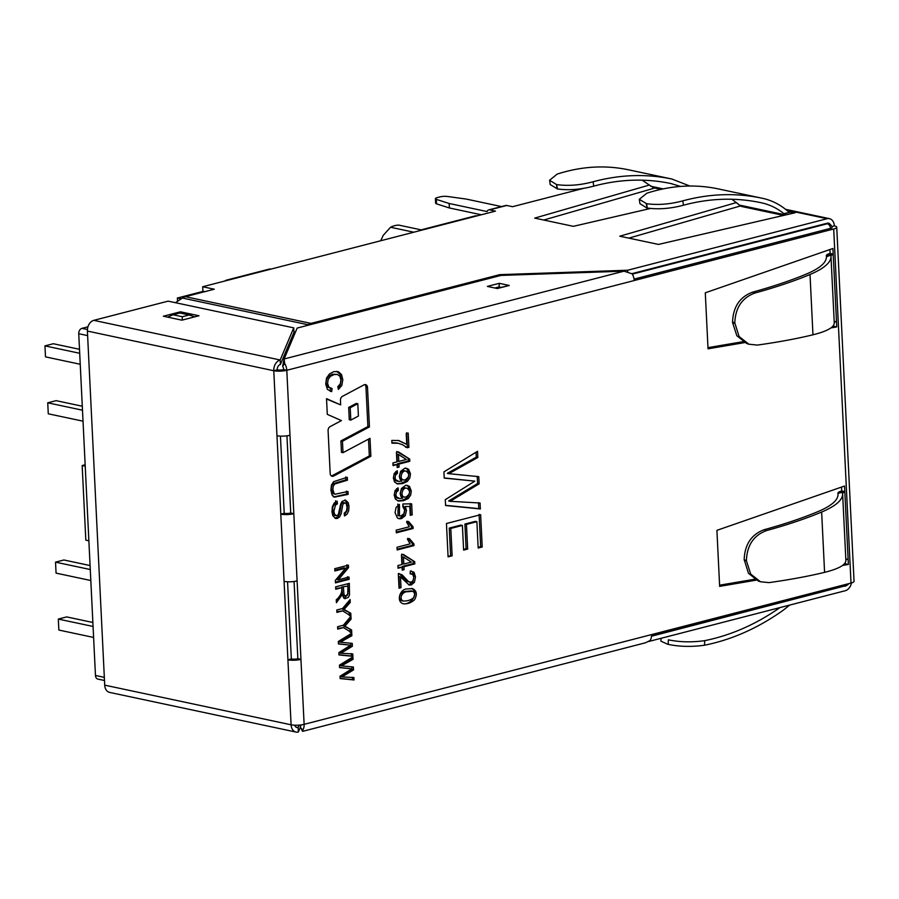 <?xml version="1.0" encoding="UTF-8"?>
<svg xmlns="http://www.w3.org/2000/svg" width="899" height="899" viewBox="0 0 899 899"><rect width="100%" height="100%" fill="white"/><g stroke="black" fill="none" stroke-linecap="round" stroke-linejoin="round"><path stroke-width="1.35" d="M410.326 571.034L414.023 572.247L415.507 576.944L414.417 582.305L411.203 585.013L409.067 584.946L400.482 576.866L401.01 587.699L399.021 588.204L398.313 573.618L402.067 574.776L408.573 581.597L411.113 582.249L413.102 580.563L413.798 577.327L412.753 574.416L410.247 573.854L410.326 571.034M402.055 567.202L398.055 568.235L397.92 565.561L401.92 564.527L401.448 554.93L403.348 554.436L414.709 561.695L414.821 563.909L403.943 566.718L404.089 569.685L402.201 570.168L402.055 567.202L398.01 567.516M413.888 543.861L413.978 545.603L397.156 549.952L397.021 547.266L410.135 543.873L407.393 539.108L409.382 538.591L413.888 543.861L412.349 543.535L412.427 545.277L413.978 545.603M413.057 526.758L413.135 528.488L396.313 532.837L396.189 530.163L409.292 526.769L406.562 521.982L408.539 521.476L413.057 526.758L411.506 526.432L411.596 528.163L413.135 528.488M409.82 506.508L405.247 506.497L406.494 510.407L405.224 515.689L401.404 518.689L398.987 518.734L397.369 517.948L395.066 512.688L396.088 507.441L399.381 504.406L399.471 515.959L401.078 515.835L403.797 513.835L404.662 510.149L402.808 506.553L402.954 503.957L411.663 503.867L412.203 514.846L410.247 515.352L409.82 506.508L405.247 506.497M398.324 490.393L396.392 492.169L395.886 494.72L396.425 496.821L399.673 498.574L402.617 498.192L400.909 496.394L400.156 493.517L401.437 488.494L405.314 485.584L407.438 485.438L409.517 486.494L411.304 491.034L410.629 495.18L408.258 498.529L403.584 500.664L398.437 501.069L395.403 499.091L394.2 495.079L395.077 490.584L398.043 487.82L398.324 490.393L396.785 490.067L394.852 491.832L394.335 494.394L396.122 497.743L398.617 498.439M397.493 473.267L395.56 475.065L395.054 477.616L395.594 479.718L398.841 481.448L401.774 481.089L400.077 479.279L399.313 476.403L400.606 471.391L404.483 468.458L406.64 468.334L408.685 469.379L410.472 473.919L409.798 478.077L407.416 481.426L402.752 483.561L397.594 483.965L394.56 481.976L393.369 477.976L394.234 473.481L397.212 470.716L397.493 473.267L395.942 472.941L394.009 474.728L393.504 477.29L395.279 480.639L397.763 481.313M397.032 464.581L393.032 465.615L392.897 462.94L396.897 461.906L396.437 452.309L398.324 451.815L409.686 459.074L409.798 461.288L398.931 464.098L399.077 467.064L397.178 467.547L397.032 464.581L392.998 464.895M391.795 440.42L398.763 440.521L406.741 444.353L406.213 433.565L408.202 433.06L408.899 447.32L407.292 447.736L402.561 444.724L398.178 443.286L391.93 443.173L391.795 440.42M452.13 555.818L448.084 556.863L446.455 523.51L480.639 514.689L482.212 546.985L478.167 548.03L476.886 521.69L466.446 524.387L467.66 549.064L463.614 550.109L462.401 525.432L450.792 528.432L452.13 555.818L448.05 556.144M474.829 481.145L444.23 478.099L443.926 471.874L477.538 451.298L477.841 457.467L448.848 473.672L478.774 476.661L479.122 483.842L450.197 501.305L480.066 503.002L480.358 508.958L445.578 505.519L445.286 499.675L474.829 481.145L444.23 477.931M623.996 271.172L500.934 275.42L297.153 328.068L284.129 358.971L284.68 363.544L282.646 366.253L284.129 358.971L623.996 271.172L632.076 273.802A9.226 5.945 75.5 0 1 634.2 280.533L833.699 228.998L851.016 583.069L651.517 634.604A9.226 5.945 75.5 0 1 650.011 640.56L645.471 642.774L302.626 731.359M282.646 366.253A4.619 2.978 75.5 0 1 283.702 369.613A4.619 1.079 177.2 0 1 277.195 369.837L273.779 370.725A9.226 2.158 -2.8 0 0 286.803 370.276L293.816 513.7L290.725 513.037L286.95 435.835L290.725 513.037A4.619 1.079 -2.8 0 1 284.208 513.262L280.791 514.149A9.226 2.158 -2.8 0 0 293.816 513.7L300.94 659.36L297.85 658.709L294.063 581.496L297.85 658.709A4.619 1.079 -2.8 0 1 291.332 658.933L287.916 659.81A9.226 2.158 -2.8 0 0 300.94 659.36L304.12 724.347L651.517 634.604M845.847 559.762L848.105 558.863L848.375 564.46L842.577 565.449M756.25 580.147L719.649 586.373L716.908 530.343L844.543 486.033L844.813 491.629L842.554 493.236M834.227 322.213L836.486 321.314L836.755 326.921L830.957 327.91M744.63 342.598L708.03 348.823L705.288 292.804L832.924 248.484L833.193 254.091L830.934 255.698L834.261 322.887C834.205 327.315 827.102 331.281 812.966 334.799C796.795 338.721 778.276 342.148 757.408 345.081L748.889 344.216L739.079 336.518L734.809 322.876L732.561 321.977L732.595 322.617L734.831 323.404M342.452 441.252L369.444 426.913L367.511 387.514A3.686 2.686 102 0 0 365.545 384.615A3.686 2.686 102 0 0 364.061 384.851L342.474 396.324A3.686 2.686 102 0 0 340.451 400.403L340.676 404.898L326.528 398.673L327.292 414.36L341.44 420.586L330.102 426.609A3.686 2.686 102 0 0 328.09 430.688L330.18 473.391A3.686 2.686 102 0 0 332.147 476.301A3.686 2.686 102 0 0 333.63 476.065L370.871 456.265L369.995 438.341L343.013 452.68L342.452 441.252L340.901 440.915L367.893 426.576L369.444 426.913M407.438 588.946L412.405 588.553C416.788 590.665 417.484 594.419 414.495 599.813C410.888 602.959 407.123 604.263 403.19 603.735C395.976 601.836 399.797 588.463 407.438 588.946M345.598 568.202L334.866 570.977L334.754 568.685L348.419 565.156L348.542 567.617L338.271 579.833L349.003 577.057L349.115 579.338L335.439 582.878L335.327 580.417L345.598 568.202L344.047 567.876L334.833 570.258M341.822 587.688L335.754 589.25L335.642 586.867L349.318 583.339L349.509 595.059L348.306 597.397L344.845 598.689L343.766 598.071L342.305 594.576L336.417 602.69L336.271 599.723C340.305 596.711 342.159 592.699 341.822 587.688L335.72 588.53M342.676 610.893L336.889 612.388L336.777 610.005L342.564 608.511L350.104 599.532L350.25 602.409L344.07 609.455L350.779 613.242L350.913 616.006L342.676 610.893L336.855 611.668M343.497 627.614L337.709 629.109L337.586 626.715L343.384 625.221L350.925 616.264L351.059 619.13L344.89 626.176L351.599 629.963L351.734 632.727L343.497 627.614L337.676 628.39M350.677 645.201L338.429 643.965L338.316 641.481L351.756 633.244L351.88 635.717L340.283 642.201L352.251 643.403L352.386 646.257L340.822 653.247L352.768 653.921L352.88 656.326L338.968 654.933L338.856 652.607L350.677 645.201L338.429 643.796M351.824 668.845L339.586 667.62L339.474 665.136L352.914 656.899L353.026 659.36L341.44 665.844L353.408 667.047L353.543 669.912L341.98 676.891L353.925 677.576L354.037 679.97L340.125 678.576L340.013 676.262L351.824 668.845L339.586 667.451M338.417 389.447L337.777 386.739L340.294 383.884L340.946 380.075L339.822 376.142L337.282 374.433L334.046 374.568L330.405 376.333L328.18 379.423L327.573 383.322L328.832 387.121L332.091 388.559L331.675 391.582L327.405 389.402L325.719 384.03L326.528 378.063L329.506 373.905L333.889 371.602L338.462 371.737L341.553 374.658L342.811 379.659L341.811 385.446L338.417 389.447M347.284 477.302L347.43 480.19L334.743 483.988L333.259 486.202L332.855 489.472L334.17 493.697L335.17 494.203L347.98 491.483L348.127 494.371L334.585 497.125L332.068 495.057L330.911 490.213L331.461 485.033L333.641 481.662L347.284 477.302M344.497 515.947L344.205 513.217L346.463 511.115L347.07 507.182L346.16 503.609L345.126 502.867L342.924 504.092L341.148 513.711L339.597 516.959L337.294 518.476L335.63 518.476L332.821 515.745L331.967 511.767L332.372 506.688L334.203 503.069L337.125 501.103L337.428 503.8L335.428 505.204L333.922 511.126L334.428 513.913L336.125 515.756L338.305 514.801L340.631 504.137L342.058 501.44L345.519 500.102L348.261 502.743L349.014 506.553L348.632 510.947L347.036 514.206L344.497 515.947M297.097 580.923A9.226 2.158 177.2 0 1 284.084 581.372L291.096 724.796A9.226 2.158 -2.8 0 0 304.12 724.347A9.226 5.945 -104.5 0 1 302.615 730.303L302.322 730.977L302.278 730.044M289.972 435.262A9.226 2.158 177.2 0 1 276.959 435.712L284.084 581.372M746.642 343.44L736.843 335.743L732.595 322.617M732.561 321.977C733.168 306.817 739.855 296.872 752.609 292.153C772.848 286.579 790.794 280.533 806.47 274.015C819.787 268.352 826.428 262.62 826.406 256.844L833.193 254.091L830.103 253.428L829.912 249.529M835.002 321.696L836.486 321.314L833.193 254.091L826.338 255.855A87.686 20.508 -2.8 0 0 826.316 255.709A11.541 2.697 177.2 0 1 826.316 255.642A11.541 2.697 177.2 0 1 830.103 253.428M734.809 322.876C735.416 307.694 742.102 297.76 754.868 293.052C775.59 287.354 793.974 281.173 810.021 274.498C824.035 268.531 831.036 262.508 831.013 256.429M833.609 325.213L833.665 326.258L836.755 326.921M845.229 562.763L845.285 563.808L844.296 563.976M754.598 579.237L719.593 585.193M841.531 487.078L841.722 490.978A11.541 2.697 -2.8 0 0 837.935 493.18A11.541 2.697 -2.8 0 0 837.935 493.259A87.686 20.508 177.2 0 1 837.958 493.405L844.813 491.629L841.722 490.978M634.053 279.106L830.609 228.335A4.619 1.079 177.2 0 0 832.126 227.447A4.619 1.079 177.2 0 0 832.058 227.278M833.665 326.258L832.676 326.427M742.979 341.699L707.974 347.655M175.485 302.705L182.43 298.041A13.845 10.08 102 0 1 185.396 296.681L310.987 323.404A13.845 10.08 102 0 0 308.02 324.753L182.43 298.041M584.024 188.239L512.542 206.703L506.721 205.466L489.629 209.883L495.45 211.119L202.68 286.747L214.288 289.22L185.396 296.681M499.732 275.735L499.675 274.656L310.987 323.404M306.806 325.573L308.02 324.753M294.996 333.192A9.226 6.72 -78 0 1 294.692 333.282L293.647 333.057M293.411 333.608L294.692 333.282M292.838 338.294L291.265 338.709M650.213 208.523L573.371 226.334L534.703 218.109L649.348 185.048L642.178 180.16M736.528 202.533L619.771 236.201L658.439 244.427L795.199 212.737L791.334 211.917L791.423 213.614M627.704 271.756L627.626 270.239L499.675 274.656M627.626 270.239L827.08 218.715L786.524 210.085M202.68 286.747L202.904 291.231L204.871 291.647M631.873 273.678L827.294 223.199A4.619 3.36 -78 0 1 828.473 223.166A4.619 3.36 -78 0 1 830.271 224.525M654.809 188.015L543.771 220.03M740.45 205.95L628.839 238.134M489.629 209.883A4.619 2.978 -104.5 0 0 488.696 209.894A4.619 2.978 -104.5 0 0 487.067 211.557L449.152 203.489L449.376 207.972L481.325 214.771M501.53 206.579L466.244 199.072L447.477 196.476A5.765 1.349 -2.8 0 0 440.038 196.881L437.307 197.589A5.765 1.349 -2.8 0 0 435.408 198.69A5.765 1.349 -2.8 0 0 436.318 199.364L449.152 203.489M488.696 209.894L505.789 205.489A4.619 2.978 75.5 0 1 506.721 205.466M833.699 228.998A9.226 2.158 -2.8 0 0 836.733 227.222A9.226 2.158 -2.8 0 0 834.351 225.907A9.226 6.72 102 0 0 829.429 218.648A9.226 6.72 102 0 0 827.08 218.715M831.845 226.559L834.351 225.907M680.476 186.419L670.845 183.531C645.628 178.249 619.928 179.115 593.745 186.127C580.956 189.543 568.887 190.498 557.56 188.97L550.21 184.576L549.592 180.238L556.492 184.531L557.11 188.869M557.56 188.97L556.492 184.531M649.348 185.048L653.449 187.722L661.001 189.329M689.803 186.014L671.868 179.025C646.1 173.631 619.838 174.552 593.082 181.767L593.745 186.127M556.897 184.621C568.213 186.149 580.282 185.205 593.082 181.767M549.592 180.238L557.144 174.114C581.271 166.349 604.982 164.888 628.289 169.754L671.868 179.025M761.577 198.117L717.998 188.846C694.691 183.969 670.98 185.43 646.853 193.206L639.301 199.32L646.606 203.702C657.922 205.242 669.991 204.287 682.791 200.848C709.547 193.633 735.809 192.723 761.577 198.117L762.936 198.409C772.005 200.455 780.231 204.646 787.591 210.995L791.334 211.917L783.894 213.67C777.253 208.298 769.915 204.714 761.891 202.904L760.554 202.612C735.337 197.342 709.637 198.196 683.454 205.208C670.665 208.635 658.596 209.579 647.269 208.051L646.606 203.702M646.201 203.623L647.269 208.051M646.819 207.95L639.919 203.657L639.301 199.32M783.894 213.67L784.265 213.748A87.686 63.863 -78 0 1 785.614 214.928A11.541 8.406 102 0 0 785.647 214.951M738.068 203.815L737.854 203.871A87.686 63.863 -78 0 1 739.214 205.051A11.541 8.406 102 0 0 742.203 206.613L783.636 215.423M737.854 203.871L731.887 199.241M744.215 560.167L746.451 560.954L750.687 574.056L760.509 581.765L758.25 581.001L748.462 573.281L744.181 559.526C744.788 544.356 751.474 534.422 764.229 529.691C784.456 524.128 802.414 518.082 818.09 511.553C831.406 505.89 838.048 500.17 838.025 494.383L837.98 493.911M746.451 560.954L744.181 559.526M764.229 529.691L766.487 530.601C787.209 524.904 805.594 518.723 821.641 512.048C835.654 506.081 842.655 500.058 842.621 493.967L845.88 560.437C845.824 564.853 838.722 568.831 824.585 572.348C808.415 576.27 789.895 579.686 769.027 582.619L760.509 581.765M842.621 493.967L842.554 493.293M766.487 530.601C753.722 535.298 747.035 545.244 746.428 560.425M845.285 563.808L848.375 564.46M851.443 582.957A9.226 6.72 102 0 1 845.274 590.722L648.527 641.538M844.33 586.081L651.494 636.234M704.749 640.65L704.524 645.224C691.657 647.01 679.532 646.729 668.159 644.369L668.384 639.818C679.745 642.178 691.859 642.459 704.749 640.65C730.876 635.357 755.958 624.333 779.995 607.578M704.524 645.224C731.853 639.728 758.037 628.098 783.085 610.331L789.727 605.072M667.755 644.291L660.911 641.144L661.012 638.312M845.049 586.238A4.619 3.36 102 0 0 846.364 585.541M198.994 315.751L180.441 311.807L163.348 316.223L181.901 320.168L198.994 315.751M293.737 327.854L293.951 332.338L280.398 364.477L280.173 359.993L293.737 327.854L168.135 301.143L93.799 320.347L280.173 359.993A9.226 6.72 102 0 0 273.779 370.725L276.959 435.712M299.165 725.122L298.153 727.516A4.619 3.36 -78 0 1 296.973 727.549A4.619 3.36 -78 0 1 294.726 725.212M283.702 369.613L286.803 370.276A9.226 5.945 -104.5 0 0 284.68 363.544M851.016 583.069A9.226 2.158 -2.8 0 0 854.05 581.305L836.733 227.222M273.779 370.725L87.394 331.068L104.711 685.15A9.226 6.72 -78 0 0 109.633 692.41L296.007 732.067A9.226 6.72 102 0 0 298.367 732L300.48 726.988M87.394 331.068A9.226 6.72 -78 0 1 93.799 320.347M280.432 436.116L284.208 513.262L280.432 436.116M287.556 581.777L291.332 658.933L287.556 581.777M280.398 364.477A4.619 3.36 102 0 0 277.195 369.837M104.711 685.15L291.096 724.796A9.226 6.72 102 0 0 296.007 732.067M298.367 732L298.153 727.516L295.906 727.044M180.485 312.841L180.441 311.807M300.963 724.931A4.619 2.978 -104.5 0 1 300.277 726.673L302.322 730.977M846.622 559.245L848.105 558.863L844.813 491.629L837.958 493.405M784.265 213.748L791.334 211.917L787.805 211.164M422.294 230.02A9.226 5.945 -104.5 0 0 420.429 230.043L475.122 215.917A9.226 5.945 75.5 0 1 476.987 215.895M420.429 230.043A9.226 5.945 -104.5 0 0 418.777 230.931M228.324 280.128A9.226 5.945 -104.5 0 0 226.447 280.151L269.172 269.116A9.226 5.945 75.5 0 1 271.048 269.093M226.447 280.151A9.226 5.945 -104.5 0 0 224.795 281.039M435.408 198.69L435.633 203.174A5.765 1.349 -2.8 0 0 436.532 203.848L449.376 207.972M501.114 287.343L499.091 286.916L495.461 287.849M499.271 283.331L509.261 285.466L497.361 288.534L487.359 286.41L499.271 283.331L499.091 286.916M509.261 285.466L497.473 288.276M173.058 314.762L179.89 312.998L189.172 314.976L182.34 316.74L173.058 314.762L167.585 317.122M179.89 312.998L171.08 315.043M189.172 314.976L194.757 316.853M182.34 316.74L182.171 320.1M350.812 420.091L350.217 407.764L357.802 403.73L358.409 416.057L350.812 420.091L349.273 419.754L348.666 407.427L350.217 407.764M348.666 407.427L356.262 403.404L357.802 403.73M367.893 426.576L365.96 387.188A3.686 2.686 102 0 0 364.736 384.603M326.539 399.032L340.676 404.898M331.405 475.976A3.686 2.686 102 0 0 332.079 475.728L369.332 455.939L370.871 456.265M369.332 455.939L368.511 439.139M340.901 440.915L341.463 452.354L343.013 452.68M476.054 452.208L476.29 457.142L477.841 457.467M476.29 457.142L447.309 473.346L448.848 473.672M477.234 476.335L477.583 483.516L479.122 483.842M477.583 483.516L448.657 500.968L450.197 501.305M478.515 502.676L478.807 508.632L480.358 508.958M478.807 508.632L445.567 505.339M479.088 514.352L480.673 546.659L482.212 546.985M480.673 546.659L478.133 547.311M466.446 524.387L464.907 524.05L475.335 521.364L476.886 521.69M464.907 524.05L466.109 548.727L467.66 549.064M466.109 548.727L463.581 549.379M450.792 528.432L449.242 528.095L460.861 525.095L462.401 525.432M449.242 528.095L450.59 555.492M398.01 440.386L406.741 444.353M406.651 432.722L407.348 446.994L408.899 447.32M407.348 446.994L405.752 447.41M396.628 442.96L391.908 442.656M396.785 451.489L409.686 459.074M408.146 458.748L408.247 460.962L409.798 461.288M408.247 460.962L397.38 463.76L398.931 464.098M397.38 463.76L397.527 466.727L399.077 467.064M406.393 459.456L398.459 454.478L398.796 461.423L406.393 459.456M398.796 461.423L397.246 461.086L396.909 454.141L398.459 454.478M405.977 468.267L407.135 469.042L408.921 473.582L408.247 477.74L405.876 481.1L401.201 483.235L396.886 483.752M395.796 471.559L395.942 472.941M406.247 471.188C401.684 469.548 398.942 479.268 403.606 480.021L405.134 479.897C409.517 476.919 409.888 474.009 406.247 471.188L404.696 470.851C400.145 469.222 397.403 478.942 402.055 479.695L402.606 479.718M406.82 485.393L407.966 486.168L409.764 490.708L409.079 494.843L406.708 498.203L402.033 500.338L397.718 500.855M396.628 488.663L396.785 490.067M405.516 487.966C400.965 486.325 398.246 496.091 402.887 496.799L403.415 496.832M405.966 497.023C410.36 494.023 410.731 491.124 407.067 488.292C402.516 486.651 399.797 496.417 404.438 497.125L405.966 497.023M403.696 506.171L404.955 510.081L403.673 515.352L399.864 518.352L398.381 518.532M397.83 504.081L398.122 506.867L399.673 507.205M398.122 506.867L397.931 515.621M410.124 503.541L410.652 514.52L412.203 514.846M411.596 528.163L396.279 532.118M407 521.15L411.506 526.432M412.427 545.277L397.122 549.233M407.831 538.265L412.349 543.535M401.797 554.11L414.709 561.695M413.158 561.369L413.27 563.583L414.821 563.909M413.27 563.583L402.404 566.381L403.943 566.718M402.404 566.381L402.55 569.348L404.089 569.685M411.405 562.077L403.471 557.099L403.82 564.044L411.405 562.077M403.82 564.044L402.269 563.707L401.932 556.762L403.471 557.099M401.01 587.699L399.459 587.362L398.931 576.529L400.482 576.866M398.999 573.495L407.022 581.271L410.146 582.282M411.225 570.977L412.484 571.921L413.967 576.619L412.877 581.979L408.73 584.811M410.888 590.958L406.011 591.385C400.269 591.126 397.257 598.914 401.662 600.689M407.562 591.711C401.819 591.452 398.808 599.251 403.202 601.015C407.247 601.173 410.652 600.127 413.428 597.88C415.169 594.419 414.844 592.216 412.427 591.284L407.562 591.711M411.641 588.44C420.17 593.576 409.506 606.128 402.415 603.51M346.879 564.83L346.992 567.28L348.542 567.617M346.992 567.28L336.72 579.495L338.271 579.833M347.464 576.72L347.576 579.012L349.115 579.338M347.576 579.012L335.406 582.159M347.801 583.721L348.183 591.598M348.16 593.261L344.25 598.431M340.89 594.273L342.305 594.576M340.654 594.587L336.316 600.701M343.396 587.283L344.025 594.88L346.16 596.217L347.699 594.88L347.913 586.114L341.845 586.946L342.474 594.554L344.216 595.947M341.845 586.946L347.913 586.114M348.655 601.251L348.7 602.083L350.25 602.409M348.7 602.083L342.53 609.129L344.07 609.455M342.53 609.129L350.779 613.242M349.228 612.916L349.363 615.68M349.475 617.973L349.52 618.804L351.059 619.13M349.52 618.804L343.339 625.839L344.89 626.176M343.339 625.839L351.599 629.963M350.048 629.637L350.183 632.402M350.273 634.155L350.329 635.379L351.88 635.717M350.329 635.379L338.732 641.864L340.283 642.201M350.7 643.077L350.846 645.931L352.386 646.257M350.846 645.931L339.271 652.921L340.822 653.247M351.217 653.595L351.34 655.989L352.88 656.326M351.34 655.989L338.957 654.753M351.419 657.81L351.487 659.034L353.026 659.36M351.487 659.034L339.889 665.518L341.44 665.844M351.857 666.721L352.003 669.586L353.543 669.912M352.003 669.586L340.429 676.565L341.98 676.891M352.374 677.25L352.498 679.644L354.037 679.97M352.498 679.644L340.114 678.408M337.282 374.422L332.506 374.242L328.865 375.996L326.629 379.097L326.034 382.985L327.281 386.795L331.023 388.435M330.551 388.233L330.135 391.256L331.675 391.582M336.698 371.321L340.013 374.332L341.272 379.333L340.272 385.12L338.114 388.154M345.744 476.976L345.879 479.864L347.43 480.19M345.879 479.864L333.192 483.662L331.709 485.876L331.315 489.135L332.619 493.371L333.99 493.944M346.43 491.157L346.576 494.045L348.127 494.371M346.576 494.045L333.99 496.911M345.115 502.889L342.811 502.541L341.373 503.755L339.597 513.385L338.058 516.633L335.012 518.251M335.574 500.777L335.889 503.474L337.428 503.8M335.889 503.474L333.889 504.878L332.709 507.373L332.888 513.587L334.574 515.43M344.733 500.035L346.722 502.406L347.475 506.227L347.081 510.621L344.384 514.902M87.945 326.809L81.944 328.36A4.619 3.36 -78 0 0 78.741 333.72L95.463 675.475L104.329 677.363M203.331 291.321L177.373 298.03L177.541 301.322M104.486 680.498L97.912 679.105A4.619 3.36 -78 0 1 95.463 675.475M421.148 229.863L398.841 225.121A30.004 21.846 102 0 0 390.548 227.256L383.12 235.482A39.23 28.577 -78 0 1 380.603 240.786M413.821 232.212L390.548 227.256M177.373 298.03L181.227 298.85M79.696 353.285L44.95 345.89L45.489 356.869L80.236 364.264M44.95 345.89L53.322 343.733L79.505 349.295M82.483 410.202L47.737 402.808L48.276 413.798L83.023 421.182M47.737 402.808L56.109 400.651L82.292 406.224M93.058 626.457L58.311 619.074L58.851 630.053L93.597 637.447M58.311 619.074L66.683 616.905L92.867 622.479M90.271 569.539L55.524 562.145L56.064 573.124L90.81 580.518M55.524 562.145L63.896 559.987L90.08 565.55M85.147 464.761L82.169 465.536L85.225 466.188M82.169 465.536L85.821 540.164L88.866 540.816M634.2 280.533L286.803 370.276M810.021 274.498L812.966 334.799M663.159 188.869L650.629 186.205M672.182 183.823L669.519 183.25M759.228 202.331L761.891 202.904M739.214 205.051L785.614 214.928M838.025 495.034L837.935 493.259M824.585 572.348L821.641 512.048M668.159 644.369L668.384 639.818M683.454 205.208L682.791 200.848M497.361 288.534L487.359 286.41M436.532 203.848L436.318 199.364M295.445 332.113L293.928 331.787M754.868 293.052L752.609 292.153M365.96 387.188L367.511 387.514M332.079 475.728L333.63 476.065M826.72 223.345L828.496 223.727A4.619 3.36 102 0 0 827.316 223.761L632.278 274.139M830.586 228.346A4.619 2.978 75.5 0 0 827.316 223.761L826.114 223.503M78.741 333.72L87.619 335.608M81.944 328.36L87.417 329.517M847.611 583.945A4.619 2.978 75.5 0 1 845.959 585.665L651.517 635.896M829.429 218.648L785.58 209.321M302.244 729.471L301.57 728.684M838.025 495.079L837.935 493.18M746.642 343.452L748.878 344.238M191.408 315.167L180.014 312.74M398.178 443.252L396.628 442.926M406.629 468.39L405.078 468.064M402.078 479.605L403.617 479.931M407.427 485.516L405.876 485.19M405.516 487.955L407.067 488.292M402.909 496.731L404.449 497.057M399.482 515.925L397.931 515.599M411.652 573.798L410.101 573.472M401.662 600.746L403.213 601.071M410.865 590.857L412.405 591.182M345.441 596.217L343.89 595.88M335.17 494.192L333.619 493.866M334.731 497.08L333.181 496.742M336.102 515.723L334.552 515.397M845.959 585.665A4.619 4.619 0 0 0 848.701 583.665M832.103 227.559A4.619 4.619 0 0 0 828.496 223.727"/></g></svg>
